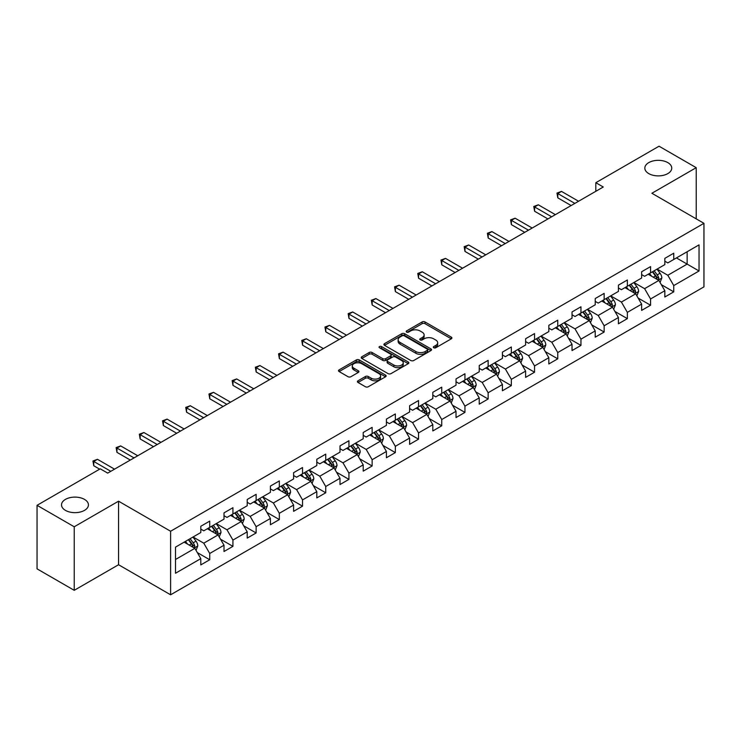 <?xml version="1.0" encoding="UTF-8"?>
<svg xmlns="http://www.w3.org/2000/svg" width="741" height="741" viewBox="0 0 741 741"><rect width="100%" height="100%" fill="white"/><g stroke="black" fill="none" stroke-linecap="round" stroke-linejoin="round"><path stroke-width="1.11" d="M433.754 347.77A1.445 0.834 0 0 0 435.791 347.77L451.306 338.813A2.066 1.195 0 0 0 451.908 337.97A2.066 1.195 0 0 0 451.306 337.127L425.028 321.955A2.066 1.195 0 0 0 422.111 321.955L406.596 330.912A1.445 0.834 0 0 0 406.179 331.505A1.445 0.834 0 0 0 406.596 332.088A1.445 0.834 0 0 0 408.643 332.088L410.653 330.931A6.604 3.816 0 0 1 419.99 330.931L422.185 332.2A6.604 3.816 0 0 1 424.121 334.895A6.604 3.816 0 0 1 422.185 337.59L420.175 338.748A1.445 0.834 0 0 0 419.749 339.341A1.445 0.834 0 0 0 420.175 339.934A1.445 0.834 0 0 0 422.222 339.934L424.223 338.776A6.604 3.816 0 0 1 433.568 338.776L435.754 340.036A6.604 3.816 0 0 1 437.69 342.731A6.604 3.816 0 0 1 435.754 345.426L433.754 346.593A1.445 0.834 0 0 0 433.328 347.177A1.445 0.834 0 0 0 433.754 347.77L433.754 346.593M84.493 499.388A13.458 7.771 0 0 0 69.821 497.702A13.458 7.771 0 0 0 61.512 504.88A13.458 7.771 0 0 0 65.458 510.382A13.458 7.771 0 0 0 80.13 512.059A13.458 7.771 0 0 0 88.438 504.88A13.458 7.771 0 0 0 84.493 499.388M667.808 162.612A13.458 7.771 0 0 0 653.136 160.927A13.458 7.771 0 0 0 644.827 168.105A13.458 7.771 0 0 0 648.773 173.607A13.458 7.771 0 0 0 663.445 175.293A13.458 7.771 0 0 0 671.754 168.105A13.458 7.771 0 0 0 667.808 162.612M358.023 380.791A2.066 1.195 0 0 0 357.412 381.634A2.066 1.195 0 0 0 358.023 382.476L365.396 386.728A2.066 1.195 0 0 0 368.314 386.728L385.542 376.789A2.066 1.195 0 0 0 386.144 375.946A2.066 1.195 0 0 0 385.542 375.103L359.265 359.931A2.066 1.195 0 0 0 356.338 359.931L339.119 369.87A2.066 1.195 0 0 0 338.507 370.713A2.066 1.195 0 0 0 339.119 371.556L348.02 376.697A2.066 1.195 0 0 0 350.938 376.697L358.311 372.445A2.066 1.195 0 0 0 358.922 371.602A2.066 1.195 0 0 0 358.311 370.759L353.892 368.212A5.52 3.186 0 0 1 352.281 365.952A5.52 3.186 0 0 1 355.689 363.007A5.52 3.186 0 0 1 361.71 363.701L379.003 373.686A5.52 3.186 0 0 1 380.624 375.946A5.52 3.186 0 0 1 377.215 378.892A5.52 3.186 0 0 1 371.195 378.197L368.314 376.53A2.066 1.195 0 0 0 365.396 376.53L358.023 380.791L358.023 382.476L365.396 378.253L365.396 376.53M118.551 501.194L74.23 526.777L37.05 505.316L37.05 568.856L74.23 590.318L118.551 564.735L170.606 594.791L170.606 531.241L118.551 501.194L118.551 564.735M696.216 218.854L696.216 167.679L651.895 193.271L703.95 223.319L170.606 531.241M696.216 167.679L659.036 146.209L595.82 182.703L595.82 191.289M37.05 505.316L100.257 468.821L107.695 473.11L603.257 187.001L595.82 182.703M410.792 360.515A2.066 1.195 0 0 0 413.719 360.515L430.938 350.576A2.066 1.195 0 0 0 431.549 349.733A2.066 1.195 0 0 0 430.938 348.891L404.66 333.719A2.066 1.195 0 0 0 401.742 333.719L384.514 343.657A2.066 1.195 0 0 0 383.912 344.5A2.066 1.195 0 0 0 384.514 345.343L410.792 360.515M380.059 348.085A1.445 0.834 0 0 1 381.522 348.289L381.522 346.566L408.245 361.997A2.066 1.195 0 0 1 408.847 362.84A2.066 1.195 0 0 1 408.245 363.683L391.016 373.621A2.066 1.195 0 0 1 388.089 373.621L361.812 358.449L361.812 356.764A2.066 1.195 0 0 0 361.21 357.607A2.066 1.195 0 0 0 361.812 358.449M361.812 356.764L369.185 352.512A2.066 1.195 0 0 1 372.112 352.512L382.764 358.663A2.066 1.195 0 0 0 385.681 358.663L390.572 355.837A2.066 1.195 0 0 0 391.183 354.995A2.066 1.195 0 0 0 390.572 354.152L379.485 347.751A1.445 0.834 0 0 1 379.059 347.159A1.445 0.834 0 0 1 379.948 346.39A1.445 0.834 0 0 1 381.522 346.566M170.606 594.791L703.95 286.869L703.95 223.319M197.31 552.582L209.722 559.751L209.722 553.481L224.004 545.237L224.004 551.508L232.924 546.358L232.924 540.087L247.207 531.843L247.207 538.114L256.127 532.964L256.127 526.694L270.409 518.45L270.409 524.721L279.329 519.571L279.329 513.3L293.603 505.056L293.603 511.327L302.532 506.168L302.532 499.906L316.805 491.663L316.805 497.924L325.734 492.774L325.734 486.504L340.008 478.26L340.008 484.531L348.937 479.381L348.937 473.11L363.21 464.866L363.21 471.137L372.139 465.987L372.139 459.716L386.413 451.473L386.413 457.743L395.342 452.594L395.342 446.323L409.616 438.079L409.616 444.35L418.535 439.191L418.535 432.929L432.818 424.686L432.818 430.947L441.738 425.797L441.738 419.526L456.021 411.283L456.021 417.554L464.94 412.404L464.94 406.133L479.223 397.889L479.223 404.16L488.143 399.01L488.143 392.739L502.426 384.496L502.426 390.766L511.346 385.616L511.346 379.346L525.628 371.102L525.628 377.373L534.548 372.214L534.548 365.952L548.822 357.708L548.822 363.97L557.751 358.82L557.751 352.549L572.024 344.315L572.024 350.576L580.953 345.426L580.953 339.156L595.227 330.912L595.227 337.183L604.156 332.033L604.156 325.762L618.429 317.519L618.429 323.789L627.358 318.639L627.358 312.369L641.632 304.125L641.632 310.396L650.561 305.236L650.561 298.975L664.834 290.731L664.834 297.002L673.754 291.843L673.754 285.581L699.041 270.984L699.041 244.873L687.148 251.745L687.148 264.111L699.041 270.984M209.722 559.751L200.802 564.901L200.802 558.64L175.515 573.238L175.515 547.127L200.802 532.529L200.802 526.267L209.722 521.108L209.722 527.379L224.004 519.135L224.004 512.865L232.924 507.715L232.924 513.985L247.207 505.742L247.207 499.471L256.127 494.321L256.127 500.592L270.409 492.348L270.409 486.077L279.329 480.928L279.329 487.198L293.603 478.955L293.603 472.684L302.532 467.534L302.532 473.795L316.805 465.552L316.805 459.29L325.734 454.131L325.734 460.402L340.008 452.158L340.008 445.887L348.937 440.738L348.937 447.008L363.21 438.765L363.21 432.494L372.139 427.344L372.139 433.615L386.413 425.371L386.413 419.1L395.342 413.95L395.342 420.221L409.616 411.977L409.616 405.707L418.535 400.557L418.535 406.818L432.818 398.575L432.818 392.313L441.738 387.154L441.738 393.425L456.021 385.181L456.021 378.91L464.94 373.76L464.94 380.031L479.223 371.787L479.223 365.517L488.143 360.367L488.143 366.638L502.426 358.394L502.426 352.123L511.346 346.973L511.346 353.244L525.628 345L525.628 338.73L534.548 333.58L534.548 339.841L548.822 331.598L548.822 325.336L557.751 320.177L557.751 326.448L572.024 318.204L572.024 311.942L580.953 306.783L580.953 313.054L595.227 304.81L595.227 298.54L604.156 293.39L604.156 299.66L618.429 291.417L618.429 285.146L627.358 279.996L627.358 286.267L641.632 278.023L641.632 271.752L650.561 266.603L650.561 272.864L664.834 264.62L664.834 258.359L673.754 253.2L673.754 259.47L699.041 244.873M207.341 528.75L218.049 534.937L203.775 543.181L193.068 536.993M200.802 529.102L203.775 530.815L209.722 527.379M203.775 543.181L209.722 553.481M218.049 534.937L224.004 545.237M230.544 515.356L241.251 521.544L226.978 529.787L216.27 523.6M224.004 515.699L226.978 517.422L232.924 513.985M226.978 529.787L232.924 540.087M241.251 521.544L247.207 531.843M253.746 501.963L264.454 508.15L250.18 516.394L239.473 510.206M247.207 502.305L250.18 504.028L256.127 500.592M250.18 516.394L256.127 526.694M264.454 508.15L270.409 518.45M276.949 488.569L287.656 494.747L273.383 502.991L262.675 496.813M270.409 488.912L273.383 490.625L279.329 487.198M273.383 502.991L279.329 513.3M287.656 494.747L293.603 505.056M300.151 475.176L310.859 481.354L296.585 489.597L285.869 483.419M293.603 475.518L296.585 477.232L302.532 473.795M296.585 489.597L302.532 499.906M310.859 481.354L316.805 491.663M323.354 461.782L334.061 467.96L319.788 476.204L309.071 470.016M316.805 462.125L319.788 463.838L325.734 460.402M319.788 476.204L325.734 486.504M334.061 467.96L340.008 478.26M346.556 448.379L357.264 454.566L342.981 462.81L332.274 456.623M340.008 448.722L342.981 450.445L348.937 447.008M342.981 462.81L348.937 473.11M357.264 454.566L363.21 464.866M369.759 434.986L380.466 441.173L366.184 449.416L355.476 443.229M363.21 435.328L366.184 437.051L372.139 433.615M366.184 449.416L372.139 459.716M380.466 441.173L386.413 451.473M392.962 421.592L403.669 427.77L389.386 436.014L378.679 429.836M386.413 421.935L389.386 423.648L395.342 420.221M389.386 436.014L395.342 446.323M403.669 427.77L409.616 438.079M416.164 408.198L426.872 414.376L412.589 422.62L401.881 416.442M409.616 408.541L412.589 410.255L418.535 406.818M412.589 422.62L418.535 432.929M426.872 414.376L432.818 424.686M439.357 394.805L450.074 400.983L435.791 409.227L425.084 403.048M432.818 395.148L435.791 396.861L441.738 393.425M435.791 409.227L441.738 419.526M450.074 400.983L456.021 411.283M462.56 381.402L473.267 387.589L458.994 395.833L448.286 389.646M456.021 381.745L458.994 383.468L464.94 380.031M458.994 395.833L464.94 406.133M473.267 387.589L479.223 397.889M485.763 368.008L496.47 374.196L482.196 382.439L471.489 376.252M479.223 368.351L482.196 370.074L488.143 366.638M482.196 382.439L488.143 392.739M496.47 374.196L502.426 384.496M508.965 354.615L519.673 360.793L505.399 369.037L494.692 362.858M502.426 354.958L505.399 356.671L511.346 353.244M505.399 369.037L511.346 379.346M519.673 360.793L525.628 371.102M532.168 341.221L542.875 347.399L528.602 355.643L517.894 349.465M525.628 341.564L528.602 343.278L534.548 339.841M528.602 355.643L534.548 365.952M542.875 347.399L548.822 357.708M555.37 327.828L566.078 334.006L551.804 342.249L541.087 336.071M548.822 328.17L551.804 329.884L557.751 326.448M551.804 342.249L557.751 352.549M566.078 334.006L572.024 344.315M578.573 314.425L589.28 320.612L575.007 328.856L564.29 322.668M572.024 314.768L575.007 316.49L580.953 313.054M575.007 328.856L580.953 339.156M589.28 320.612L595.227 330.912M601.775 301.031L612.483 307.219L598.2 315.462L587.493 309.275M595.227 301.374L598.2 303.097L604.156 299.66M598.2 315.462L604.156 325.762M612.483 307.219L618.429 317.519M624.978 287.638L635.685 293.816L621.403 302.059L610.695 295.881M618.429 287.98L621.403 289.694L627.358 286.267M621.403 302.059L627.358 312.369M635.685 293.816L641.632 304.125M648.18 274.244L658.888 280.422L644.605 288.666L633.898 282.488M641.632 274.587L644.605 276.3L650.561 272.864M644.605 288.666L650.561 298.975M658.888 280.422L664.834 290.731M676.431 257.924L687.148 264.111L667.808 275.272L657.1 269.094M664.834 261.193L667.808 262.907L673.754 259.47M667.808 275.272L673.754 285.581M74.23 526.777L74.23 590.318M175.515 559.492L194.855 548.331L184.139 542.153M194.855 548.331L200.802 558.64M661.342 284.674L673.754 291.843M638.14 298.067L650.561 305.236M614.937 311.47L627.358 318.639M591.735 324.864L604.156 332.033M568.532 338.257L580.953 345.426M545.33 351.651L557.751 358.82M522.127 365.044L534.548 372.214M498.925 378.447L511.346 385.616M475.722 391.841L488.143 399.01M452.529 405.234L464.94 412.404M429.326 418.628L441.738 425.797M406.124 432.022L418.535 439.191M382.921 445.424L395.342 452.594M359.718 458.818L372.139 465.987M336.516 472.212L348.937 479.381M313.313 485.605L325.734 492.774M290.111 498.999L302.532 506.168M266.908 512.402L279.329 519.571M243.706 525.795L256.127 532.964M220.503 539.189L232.924 546.358M434.328 347.974L435.754 347.149A6.604 3.816 0 0 0 437.69 344.454L437.69 342.731M424.121 334.895L424.121 336.609A6.604 3.816 0 0 1 422.185 339.313L420.749 340.138M451.278 338.832L425.028 323.678A2.066 1.195 0 0 0 422.111 323.678L407.18 332.292M430.91 350.586L404.66 335.432A2.066 1.195 0 0 0 401.742 335.432L384.542 345.362L384.514 343.657M427.288 350.317A1.445 0.834 0 0 0 427.714 349.733A1.445 0.834 0 0 0 427.288 349.141L404.225 335.821A1.445 0.834 0 0 0 402.178 335.821L400.066 337.044A6.604 3.816 0 0 0 398.13 339.739A6.604 3.816 0 0 0 400.066 342.435L415.831 351.54A6.604 3.816 0 0 0 425.177 351.54L427.288 350.317L427.288 352.04A1.445 0.834 0 0 0 427.714 351.447L427.714 349.733M398.13 339.739L398.13 341.462A6.604 3.816 0 0 0 400.066 344.157L400.066 342.435M427.288 352.04L425.177 353.262A6.604 3.816 0 0 1 415.831 353.262L400.066 344.157M361.84 358.468L369.185 354.226L369.185 352.512M391.183 354.995L391.183 356.717A2.066 1.195 0 0 1 390.572 357.56L385.681 360.385A2.066 1.195 0 0 1 382.764 360.385L372.112 354.226A2.066 1.195 0 0 0 369.185 354.226M381.522 348.289L408.217 363.692M393.823 365.044A5.52 3.186 0 0 0 399.844 365.739A5.52 3.186 0 0 0 403.252 362.794A5.52 3.186 0 0 0 401.631 360.543L395.537 357.023A2.066 1.195 0 0 0 392.619 357.023L387.728 359.839A2.066 1.195 0 0 0 387.126 360.682A2.066 1.195 0 0 0 387.728 361.525L393.823 365.044L393.823 366.767A5.52 3.186 0 0 0 399.844 367.453A5.52 3.186 0 0 0 403.252 364.507L403.252 362.794M387.126 360.682L387.126 362.405A2.066 1.195 0 0 0 387.728 363.247L387.728 361.525M393.823 366.767L387.728 363.247M380.624 375.946L380.624 377.66A5.52 3.186 0 0 1 377.215 380.605A5.52 3.186 0 0 1 371.195 379.911L368.314 378.253A2.066 1.195 0 0 0 365.396 378.253M352.281 365.952L352.281 367.675A5.52 3.186 0 0 0 353.892 369.926L353.892 368.212M358.283 372.464L353.892 369.926M385.515 376.798L359.265 361.645A2.066 1.195 0 0 0 356.338 361.645L339.146 371.574M660.064 282.46L661.833 278.005A5.576 3.214 -120 0 0 660.055 273.253L656.98 269.159M651.626 276.236L649.542 273.457M658.027 279.931L658.823 278.236A5.576 3.214 -120 0 0 657.221 274.892L654.155 270.789M652.756 271.595L656.165 276.143A2.844 1.639 60 0 1 656.683 277.004L658.823 278.236M652.367 271.817L655.442 275.921A5.576 3.214 60 0 1 657.035 279.274M574.849 203.404L557.797 193.549L561.511 191.41L578.573 201.256M571.135 205.544L557.797 197.847L557.797 193.549L556.973 193.077L561.511 191.41M557.797 197.847L556.973 193.077M636.862 295.854L638.631 291.398A5.576 3.214 -120 0 0 636.852 286.656L633.777 282.553M628.424 289.629L626.34 286.85M634.824 293.325L635.621 291.639A5.576 3.214 -120 0 0 634.027 288.286L630.952 284.183M629.554 284.989L632.962 289.536A2.844 1.639 60 0 1 633.481 290.398L635.621 291.639M629.165 285.22L632.24 289.314A5.576 3.214 60 0 1 633.833 292.667M613.659 309.247L615.428 304.792A5.576 3.214 -120 0 0 613.65 300.049L610.575 295.946M605.23 303.023L603.137 300.244M611.621 306.718L612.418 305.033A5.576 3.214 -120 0 0 610.825 301.68L607.75 297.586M606.351 298.391L609.76 302.93A2.844 1.639 60 0 1 610.278 303.791L612.418 305.033M605.971 298.614L609.037 302.708A5.576 3.214 60 0 1 610.63 306.061M551.656 216.798L534.594 206.943L538.309 204.803L555.37 214.649M547.932 218.947L534.594 211.241L534.594 206.943L533.77 206.48L538.309 204.803M534.594 211.241L533.77 206.48M528.453 230.192L511.392 220.346L515.106 218.197L532.168 228.043M524.73 232.341L511.392 224.634L511.392 220.346L510.577 219.873L515.106 218.197M511.392 224.634L510.577 219.873M590.457 322.65L592.226 318.185A5.576 3.214 -120 0 0 590.447 313.443L587.372 309.349M582.028 316.426L579.944 313.638M588.419 320.112L589.215 318.426A5.576 3.214 -120 0 0 587.622 315.073L584.547 310.979M583.158 311.785L586.557 316.333A2.844 1.639 60 0 1 587.076 317.194L589.215 318.426M582.769 312.007L585.835 316.101A5.576 3.214 60 0 1 587.428 319.454M567.254 336.043L569.023 331.588A5.576 3.214 -120 0 0 567.245 326.837L564.17 322.743M558.825 329.819L556.741 327.031M565.216 333.506L566.013 331.82A5.576 3.214 -120 0 0 564.42 328.467L561.345 324.373M559.955 325.179L563.355 329.726A2.844 1.639 60 0 1 563.873 330.588L566.013 331.82M559.566 325.401L562.632 329.504A5.576 3.214 60 0 1 564.225 332.857M544.051 349.437L545.821 344.982A5.576 3.214 -120 0 0 544.042 340.23L540.976 336.136M535.623 343.213L533.539 340.425M542.014 346.899L542.81 345.213A5.576 3.214 -120 0 0 541.217 341.87L538.142 337.766M536.753 338.572L540.152 343.12A2.844 1.639 60 0 1 540.671 343.981L542.81 345.213M536.364 338.794L539.429 342.898A5.576 3.214 60 0 1 541.023 346.251M505.251 243.585L488.189 233.739L491.904 231.59L508.965 241.436M501.527 245.734L488.189 238.028L488.189 233.739L487.374 233.267L491.904 231.59M488.189 238.028L487.374 233.267M482.048 256.979L464.987 247.133L468.701 244.984L485.763 254.839M478.325 259.128L464.987 251.431L464.987 247.133L464.172 246.66L468.701 244.984M464.987 251.431L464.172 246.66M458.846 270.382L441.784 260.526L445.508 258.387L462.56 268.233M455.122 272.521L441.784 264.824L441.784 260.526L440.969 260.054L445.508 258.387M441.784 264.824L440.969 260.054M520.849 362.831L522.618 358.375A5.576 3.214 -120 0 0 520.84 353.633L517.774 349.53M512.42 356.606L510.336 353.827M518.811 360.302L519.608 358.616A5.576 3.214 -120 0 0 518.015 355.263L514.949 351.16M513.55 351.966L516.959 356.514A2.844 1.639 60 0 1 517.468 357.375L519.608 358.616M513.161 352.197L516.227 356.291A5.576 3.214 60 0 1 517.829 359.644M435.643 283.775L418.582 273.92L422.305 271.78L439.357 281.626M431.929 285.924L418.582 278.218L418.582 273.92L417.767 273.448L422.305 271.78M418.582 278.218L417.767 273.448M497.646 376.224L499.415 371.769A5.576 3.214 -120 0 0 497.637 367.027L494.571 362.923M489.217 370L487.133 367.221M495.609 373.696L496.405 372.01A5.576 3.214 -120 0 0 494.812 368.657L491.746 364.553M490.347 365.369L493.756 369.907A2.844 1.639 60 0 1 494.266 370.769L496.405 372.01M489.958 365.591L493.024 369.685A5.576 3.214 60 0 1 494.627 373.038M412.441 297.169L395.379 287.323L399.103 285.174L416.164 295.02M408.726 299.318L395.379 291.611L395.379 287.323L394.564 286.85L399.103 285.174M395.379 291.611L394.564 286.85M474.444 389.627L476.213 385.163A5.576 3.214 -120 0 0 474.435 380.42L471.369 376.326M466.015 383.403L463.931 380.615M472.406 387.089L473.203 385.403A5.576 3.214 -120 0 0 471.609 382.05L468.544 377.956M467.145 378.762L470.554 383.31A2.844 1.639 60 0 1 471.063 384.171L473.203 385.403M466.756 378.984L469.831 383.078A5.576 3.214 60 0 1 471.424 386.431M389.238 310.562L372.177 300.716L375.9 298.567L392.962 308.413M385.524 312.711L372.177 305.005L372.177 300.716L371.361 300.244L375.9 298.567M372.177 305.005L371.361 300.244M451.241 403.021L453.01 398.565A5.576 3.214 -120 0 0 451.232 393.814L448.166 389.72M442.812 396.796L440.728 394.008M449.203 400.483L450.009 398.797A5.576 3.214 -120 0 0 448.407 395.444L445.341 391.35M443.942 392.156L447.351 396.704A2.844 1.639 60 0 1 447.86 397.565L450.009 398.797M443.553 392.378L446.628 396.481A5.576 3.214 60 0 1 448.222 399.825M366.035 323.956L348.983 314.11L352.697 311.961L369.759 321.816M362.321 326.105L348.983 318.408L348.983 314.11L348.159 313.638L352.697 311.961M348.983 318.408L348.159 313.638M428.039 416.414L429.808 411.959A5.576 3.214 -120 0 0 428.029 407.207L424.964 403.113M419.61 410.19L417.526 407.402M426.01 413.876L426.807 412.191A5.576 3.214 -120 0 0 425.204 408.837L422.138 404.743M420.74 405.549L424.148 410.097A2.844 1.639 60 0 1 424.667 410.959L426.807 412.191M420.351 405.772L423.426 409.875A5.576 3.214 60 0 1 425.019 413.228M342.833 337.359L325.781 327.503L329.495 325.355L346.556 335.21M339.119 339.498L325.781 331.801L325.781 327.503L324.956 327.031L329.495 325.355M325.781 331.801L324.956 327.031M404.845 429.808L406.614 425.353A5.576 3.214 -120 0 0 404.836 420.61L401.761 416.507M396.407 423.583L394.323 420.805M402.808 427.279L403.604 425.593A5.576 3.214 -120 0 0 402.002 422.24L398.936 418.137M397.537 418.943L400.946 423.491A2.844 1.639 60 0 1 401.465 424.352L403.604 425.593M397.148 419.174L400.223 423.268A5.576 3.214 60 0 1 401.817 426.621M319.63 350.752L302.578 340.897L306.292 338.757L323.354 348.603M315.916 352.901L302.578 345.195L302.578 340.897L301.754 340.425L306.292 338.757M302.578 345.195L301.754 340.425M381.643 443.201L383.412 438.746A5.576 3.214 -120 0 0 381.634 434.004L378.558 429.9M373.214 436.977L371.121 434.198M379.605 440.673L380.402 438.987A5.576 3.214 -120 0 0 378.808 435.634L375.733 431.531M374.335 432.346L377.743 436.884A2.844 1.639 60 0 1 378.262 437.746L380.402 438.987M373.946 432.568L377.021 436.662A5.576 3.214 60 0 1 378.614 440.015M296.437 364.146L279.376 354.3L283.09 352.151L300.151 361.997M292.714 366.295L279.376 358.588L279.376 354.3L278.56 353.827L283.09 352.151M279.376 358.588L278.56 353.827M358.44 456.604L360.209 452.14A5.576 3.214 -120 0 0 358.431 447.397L355.356 443.303M350.011 450.38L347.918 447.592M356.402 454.066L357.199 452.38A5.576 3.214 -120 0 0 355.606 449.027L352.531 444.933M351.132 445.739L354.541 450.278A2.844 1.639 60 0 1 355.059 451.149L357.199 452.38M350.752 445.962L353.818 450.056A5.576 3.214 60 0 1 355.411 453.409M273.234 377.54L256.173 367.693L259.887 365.545L276.949 375.391M269.511 379.688L256.173 371.982L256.173 367.693L255.358 367.221L259.887 365.545M256.173 371.982L255.358 367.221M335.238 469.998L337.007 465.543A5.576 3.214 -120 0 0 335.228 460.791L332.153 456.697M326.809 463.773L324.725 460.985M333.2 467.46L333.996 465.774A5.576 3.214 -120 0 0 332.403 462.421L329.328 458.327M327.939 459.133L331.338 463.681A2.844 1.639 60 0 1 331.857 464.542L333.996 465.774M327.55 459.355L330.616 463.458A5.576 3.214 60 0 1 332.209 466.802M250.032 390.933L232.97 381.087L236.685 378.938L253.746 388.793M246.308 393.082L232.97 385.385L232.97 381.087L232.155 380.615L236.685 378.938M232.97 385.385L232.155 380.615M312.035 483.391L313.804 478.936A5.576 3.214 -120 0 0 312.026 474.184L308.96 470.09M303.606 477.167L301.522 474.379M309.997 480.853L310.794 479.168A5.576 3.214 -120 0 0 309.201 475.815L306.126 471.721M304.736 472.526L308.136 477.074A2.844 1.639 60 0 1 308.654 477.936L310.794 479.168M304.347 472.749L307.413 476.852A5.576 3.214 60 0 1 309.006 480.205M226.829 404.336L209.768 394.481L213.491 392.332L230.544 402.187M223.106 406.476L209.768 398.778L209.768 394.481L208.953 394.008L213.491 392.332M209.768 398.778L208.953 394.008M288.833 496.785L290.602 492.33A5.576 3.214 -120 0 0 288.823 487.587L285.757 483.484M280.404 490.561L278.32 487.782M286.795 494.256L287.591 492.57A5.576 3.214 -120 0 0 285.998 489.217L282.932 485.114M281.534 485.92L284.933 490.468A2.844 1.639 60 0 1 285.452 491.329L287.591 492.57M281.145 486.142L284.211 490.246A5.576 3.214 60 0 1 285.813 493.599M203.627 417.729L186.565 407.874L190.289 405.735L207.341 415.581M199.903 419.869L186.565 412.172L186.565 407.874L185.75 407.402L190.289 405.735M186.565 412.172L185.75 407.402M265.63 510.178L267.399 505.723A5.576 3.214 -120 0 0 265.621 500.981L262.555 496.878M257.201 503.954L255.117 501.175M263.592 507.65L264.389 505.964A5.576 3.214 -120 0 0 262.796 502.611L259.73 498.508M258.331 499.314L261.74 503.861A2.844 1.639 60 0 1 262.249 504.723L264.389 505.964M257.942 499.545L261.008 503.639A5.576 3.214 60 0 1 262.61 506.992M180.424 431.123L163.363 421.277L167.086 419.128L184.139 428.974M176.71 433.272L163.363 425.566L163.363 421.277L162.548 420.805L167.086 419.128M163.363 425.566L162.548 420.805M242.427 523.581L244.197 519.117A5.576 3.214 -120 0 0 242.418 514.374L239.352 510.271M233.999 517.357L231.914 514.569M240.39 521.043L241.186 519.358A5.576 3.214 -120 0 0 239.593 516.005L236.527 511.911M235.129 512.716L238.537 517.255A2.844 1.639 60 0 1 239.047 518.126L241.186 519.358M234.74 512.939L237.805 517.033A5.576 3.214 60 0 1 239.408 520.386M157.222 444.517L140.16 434.671L143.884 432.522L160.945 442.368M153.507 446.666L140.16 438.959L140.16 434.671L139.345 434.198L143.884 432.522M140.16 438.959L139.345 434.198M219.225 536.975L220.994 532.52A5.576 3.214 -120 0 0 219.216 527.768L216.15 523.674M210.796 530.751L208.712 527.962M217.187 534.437L217.984 532.751A5.576 3.214 -120 0 0 216.391 529.398L213.325 525.304M211.926 526.11L215.335 530.658A2.844 1.639 60 0 1 215.844 531.519L217.984 532.751M211.537 526.332L214.612 530.426A5.576 3.214 60 0 1 216.205 533.779M134.019 457.91L116.958 448.064L120.681 445.915L137.743 455.771M130.305 460.059L116.958 452.362L116.958 448.064L116.142 447.592L120.681 445.915M116.958 452.362L116.142 447.592M196.022 550.368L197.791 545.913A5.576 3.214 -120 0 0 196.013 541.162L192.947 537.068M187.593 544.144L185.509 541.356M193.985 547.831L194.79 546.145A5.576 3.214 -120 0 0 193.188 542.792L190.122 538.698M188.723 539.504L192.132 544.051A2.844 1.639 60 0 1 192.651 544.913L194.79 546.145M188.334 539.726L191.41 543.829A5.576 3.214 60 0 1 193.003 547.182M110.817 471.313L93.764 461.458L97.479 459.309L114.54 469.164M99.664 469.164L93.764 465.756L93.764 461.458L92.94 460.985L97.479 459.309M93.764 465.756L92.94 460.985M435.754 347.149L435.754 345.426M420.175 339.934L420.175 338.748M422.185 339.313L422.185 337.59M406.596 332.088L406.596 330.912M422.111 323.678L422.111 321.955M425.028 323.678L425.028 321.955M451.306 338.813L451.306 337.127M401.742 335.432L401.742 333.719M404.66 335.432L404.66 333.719M430.938 350.576L430.938 348.891M415.831 353.262L415.831 351.54M425.177 353.262L425.177 351.54M372.112 354.226L372.112 352.512M382.764 360.385L382.764 358.663M385.681 360.385L385.681 358.663M390.572 357.56L390.572 355.837M408.245 363.683L408.245 361.997M368.314 378.253L368.314 376.53M371.195 379.911L371.195 378.197M358.311 372.445L358.311 370.759M339.119 371.556L339.119 369.87M356.338 361.645L356.338 359.931M359.265 361.645L359.265 359.931M385.542 376.789L385.542 375.103M658.332 280.107L661.796 278.107M657.221 274.892L660.055 273.253M653.256 277.18L655.442 275.921M635.13 293.501L638.594 291.509M634.027 288.286L636.852 286.656M630.063 290.574L632.24 289.314M611.927 306.894L615.391 304.903M610.825 301.68L613.65 300.049M606.86 303.967L609.037 302.708M588.734 320.297L592.189 318.297M587.622 315.073L590.447 313.443M583.658 317.361L585.835 316.101M565.531 333.691L568.986 331.69M564.42 328.467L567.245 326.837M560.455 330.755L562.632 329.504M542.329 347.084L545.784 345.084M541.217 341.87L544.042 340.23M537.253 344.157L539.429 342.898M519.126 360.478L522.581 358.487M518.015 355.263L520.84 353.633M514.05 357.551L516.227 356.291M495.924 373.872L499.378 371.88M494.812 368.657L497.637 367.027M490.848 370.945L493.024 369.685M472.721 387.274L476.176 385.274M471.609 382.05L474.435 380.42M467.645 384.338L469.831 383.078M449.518 400.668L452.973 398.667M448.407 395.444L451.232 393.814M444.443 397.732L446.628 396.481M426.316 414.062L429.78 412.061M425.204 408.837L428.029 407.207M421.24 411.135L423.426 409.875M403.113 427.455L406.577 425.464M402.002 422.24L404.836 420.61M398.037 424.528L400.223 423.268M379.911 440.849L383.375 438.857M378.808 435.634L381.634 434.004M374.844 437.922L377.021 436.662M356.717 454.252L360.172 452.251M355.606 449.027L358.431 447.397M351.642 451.315L353.818 450.056M333.515 467.645L336.97 465.644M332.403 462.421L335.228 460.791M328.439 464.709L330.616 463.458M310.312 481.039L313.767 479.038M309.201 475.815L312.026 474.184M305.236 478.112L307.413 476.852M287.11 494.432L290.565 492.441M285.998 489.217L288.823 487.587M282.034 491.505L284.211 490.246M263.907 507.826L267.362 505.834M262.796 502.611L265.621 500.981M258.831 504.899L261.008 503.639M240.705 521.219L244.16 519.228M239.593 516.005L242.418 514.374M235.629 518.292L237.805 517.033M217.502 534.622L220.957 532.622M216.391 529.398L219.216 527.768M212.426 531.686L214.612 530.426M194.299 548.016L197.754 546.015M193.188 542.792L196.013 541.162M189.224 545.089L191.41 543.829"/></g></svg>
